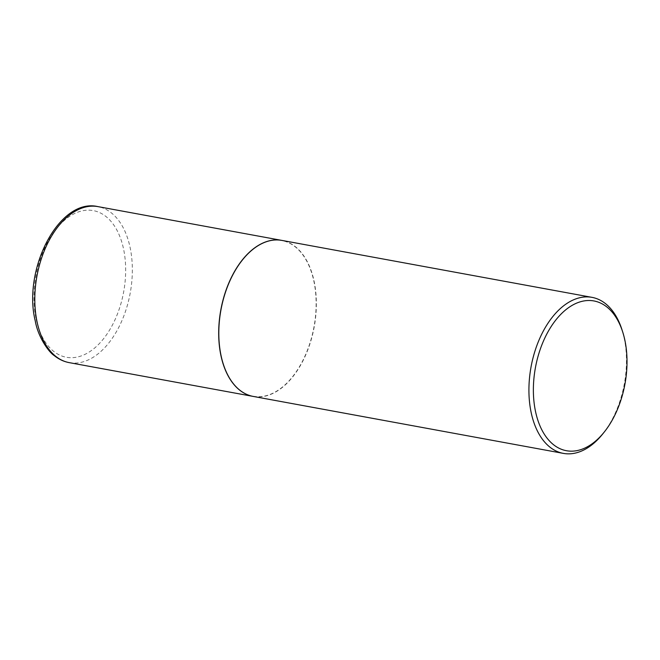 <?xml version="1.0" encoding="UTF-8"?>
<svg xmlns="http://www.w3.org/2000/svg" width="660" height="660" viewBox="0 0 660 660"><rect width="100%" height="100%" fill="white"/><g stroke="black" fill="none" stroke-linecap="round" stroke-linejoin="round"><path stroke-width="0.49" stroke-dasharray="3.3 2.47" d="M253.192 396.421A79.316 47.404 100.4 0 0 302.214 361.969A79.316 47.404 100.4 0 0 313.863 280.665A79.316 47.404 100.4 0 0 281.845 240.397M223.261 363.982A79.159 47.306 100.4 0 0 285.178 384.697A79.159 47.306 100.4 0 0 313.772 280.739A79.159 47.306 100.4 0 0 242.344 260.081M253.25 396.429A79.316 47.404 100.4 0 0 302.321 362.035A79.316 47.404 100.4 0 0 313.987 280.69A79.316 47.404 100.4 0 0 281.911 240.413M602.885 433.76A79.316 47.404 100.4 0 0 624.096 337.648A79.316 47.404 100.4 0 0 621.992 329.752M69.242 362.637A79.316 47.404 100.4 0 0 118.305 328.243A79.316 47.404 100.4 0 0 129.979 246.889A79.316 47.404 100.4 0 0 97.894 206.613M36.193 319.399A74.555 44.558 100.4 0 0 93.918 348.62A74.555 44.558 100.4 0 0 123.445 248.465A74.555 44.558 100.4 0 0 65.711 219.252A74.555 44.558 100.4 0 0 36.193 319.399"/><path stroke-width="0.99" d="M281.845 240.397A79.316 47.404 100.4 0 0 281.787 240.388A79.316 47.404 100.4 0 0 232.716 274.783A79.316 47.404 100.4 0 0 221.05 356.128A79.316 47.404 100.4 0 0 253.126 396.404A79.316 47.404 100.4 0 0 253.192 396.421M242.344 260.081A79.159 47.306 100.4 0 0 242.311 260.131A79.159 47.306 100.4 0 0 221.141 356.053A79.159 47.306 100.4 0 0 223.245 363.932A79.159 47.306 100.4 0 0 223.261 363.982M622.718 332.038L621.992 329.752A79.316 47.404 100.4 0 0 592.02 297.363L281.911 240.413A79.316 47.404 100.4 0 0 242.385 260.032A79.316 47.404 100.4 0 0 221.174 356.152A79.316 47.404 100.4 0 0 223.278 364.039A79.316 47.404 100.4 0 0 253.25 396.429L563.36 453.387A79.316 47.404 100.4 0 0 602.885 433.76L604.379 431.887A76.139 45.507 100.4 0 0 624.739 339.611A76.139 45.507 100.4 0 0 622.718 332.038A76.139 45.507 100.4 0 0 563.17 312.04A76.139 45.507 100.4 0 0 535.639 412.054A76.139 45.507 100.4 0 0 604.379 431.887M592.02 297.363A79.316 47.404 100.4 0 0 542.949 331.757A79.316 47.404 100.4 0 0 531.284 413.111A79.316 47.404 100.4 0 0 563.36 453.387M69.242 362.637C63.797 361.614 58.798 359.263 54.252 355.6C49.17 352.531 38.123 337.474 35.294 321.106C22.382 269.651 59.144 197.439 97.894 206.613A79.316 47.404 100.4 0 0 48.832 241.007A79.316 47.404 100.4 0 0 37.166 322.352A79.316 47.404 100.4 0 0 69.242 362.637L253.126 396.404M97.894 206.613L281.787 240.388"/></g></svg>

